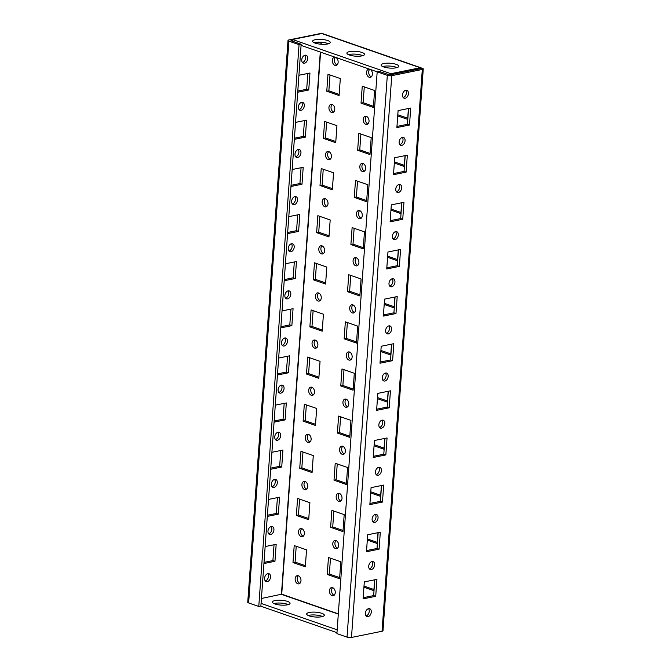 <?xml version="1.0" encoding="UTF-8"?>
<svg xmlns="http://www.w3.org/2000/svg" width="671" height="671" viewBox="0 0 671 671"><rect width="100%" height="100%" fill="white"/><g stroke="black" fill="none" stroke-linecap="round" stroke-linejoin="round"><path stroke-width="1.01" d="M314.179 42.743A8.84 2.424 -175.9 0 1 327.54 43.389A8.84 2.424 -175.9 0 1 328.488 43.766M315.127 43.12A8.84 2.424 -175.9 0 1 312.611 41.208A8.84 2.424 -175.9 0 1 318.188 39.371A8.84 2.424 -175.9 0 1 327.742 40.562A8.84 2.424 -175.9 0 1 330.258 42.474A8.84 2.424 -175.9 0 1 324.689 44.311A8.84 2.424 -175.9 0 1 315.127 43.12M273.978 603.59A8.84 2.424 -175.9 0 1 287.339 604.236A8.84 2.424 -175.9 0 1 288.278 604.613M287.54 601.409A8.84 2.424 4.1 0 0 277.979 600.218A8.84 2.424 4.1 0 0 272.409 602.055A8.84 2.424 4.1 0 0 274.925 603.967A8.84 2.424 4.1 0 0 284.479 605.158A8.84 2.424 4.1 0 0 290.057 603.321A8.84 2.424 4.1 0 0 287.54 601.409M348.45 54.653A8.84 2.424 -175.9 0 1 361.803 55.299A8.84 2.424 -175.9 0 1 362.751 55.676M349.398 55.03A8.84 2.424 -175.9 0 1 346.882 53.118A8.84 2.424 -175.9 0 1 352.451 51.281A8.84 2.424 -175.9 0 1 362.013 52.472A8.84 2.424 -175.9 0 1 364.521 54.385A8.84 2.424 -175.9 0 1 358.951 56.221A8.84 2.424 -175.9 0 1 349.398 55.03M308.249 615.5A8.84 2.424 -175.9 0 1 321.602 616.146A8.84 2.424 -175.9 0 1 322.55 616.523M321.812 613.319A8.84 2.424 4.1 0 0 312.25 612.128A8.84 2.424 4.1 0 0 306.681 613.965A8.84 2.424 4.1 0 0 309.197 615.877A8.84 2.424 4.1 0 0 318.75 617.068A8.84 2.424 4.1 0 0 324.319 615.232A8.84 2.424 4.1 0 0 321.812 613.319M382.722 66.563A8.84 2.424 -175.9 0 1 396.075 67.209A8.84 2.424 -175.9 0 1 397.022 67.586M383.661 66.941A8.84 2.424 -175.9 0 1 381.153 65.028A8.84 2.424 -175.9 0 1 386.722 63.191A8.84 2.424 -175.9 0 1 396.276 64.382A8.84 2.424 -175.9 0 1 398.792 66.295A8.84 2.424 -175.9 0 1 393.223 68.132A8.84 2.424 -175.9 0 1 383.661 66.941M366.03 615.953A4.177 2.818 109.2 0 0 369.243 611.356A4.177 2.818 109.2 0 0 368.555 608.681M365.343 613.277A4.177 2.818 -70.8 0 1 369.696 608.731A4.177 2.818 -70.8 0 1 371.298 612.069A4.177 2.818 -70.8 0 1 366.953 616.615A4.177 2.818 -70.8 0 1 365.343 613.277M369.411 568.823A4.177 2.818 109.2 0 0 372.623 564.227A4.177 2.818 109.2 0 0 371.935 561.543M368.723 566.148A4.177 2.818 -70.8 0 1 373.068 561.602A4.177 2.818 -70.8 0 1 374.678 564.94A4.177 2.818 -70.8 0 1 370.325 569.486A4.177 2.818 -70.8 0 1 368.723 566.148M372.782 521.694A4.177 2.818 109.2 0 0 376.003 517.098A4.177 2.818 109.2 0 0 375.315 514.414M372.103 519.018A4.177 2.818 -70.8 0 1 376.448 514.464A4.177 2.818 -70.8 0 1 378.058 517.811A4.177 2.818 -70.8 0 1 373.705 522.357A4.177 2.818 -70.8 0 1 372.103 519.018M376.163 474.565A4.177 2.818 109.2 0 0 379.375 469.96A4.177 2.818 109.2 0 0 378.696 467.284M375.475 471.889A4.177 2.818 -70.8 0 1 379.828 467.335A4.177 2.818 -70.8 0 1 381.438 470.681A4.177 2.818 -70.8 0 1 377.085 475.227A4.177 2.818 -70.8 0 1 375.475 471.889M379.543 427.435A4.177 2.818 109.2 0 0 382.755 422.831A4.177 2.818 109.2 0 0 382.067 420.155M378.855 424.76A4.177 2.818 -70.8 0 1 383.208 420.205A4.177 2.818 -70.8 0 1 384.81 423.552A4.177 2.818 -70.8 0 1 380.465 428.098A4.177 2.818 -70.8 0 1 378.855 424.76M382.923 380.306A4.177 2.818 109.2 0 0 386.135 375.701A4.177 2.818 109.2 0 0 385.448 373.026M382.235 377.622A4.177 2.818 -70.8 0 1 386.58 373.076A4.177 2.818 -70.8 0 1 388.19 376.414A4.177 2.818 -70.8 0 1 383.846 380.969A4.177 2.818 -70.8 0 1 382.235 377.622M386.295 333.177A4.177 2.818 109.2 0 0 389.515 328.572A4.177 2.818 109.2 0 0 388.828 325.896M385.615 330.493A4.177 2.818 -70.8 0 1 389.96 325.947A4.177 2.818 -70.8 0 1 391.57 329.285A4.177 2.818 -70.8 0 1 387.217 333.839A4.177 2.818 -70.8 0 1 385.615 330.493M389.675 286.039A4.177 2.818 109.2 0 0 392.896 281.443A4.177 2.818 109.2 0 0 392.208 278.767M388.987 283.363A4.177 2.818 -70.8 0 1 393.34 278.817A4.177 2.818 -70.8 0 1 394.951 282.155A4.177 2.818 -70.8 0 1 390.597 286.71A4.177 2.818 -70.8 0 1 388.987 283.363M393.055 238.91A4.177 2.818 109.2 0 0 396.267 234.313A4.177 2.818 109.2 0 0 395.588 231.638M392.367 236.234A4.177 2.818 -70.8 0 1 396.72 231.688A4.177 2.818 -70.8 0 1 398.322 235.026A4.177 2.818 -70.8 0 1 393.978 239.581A4.177 2.818 -70.8 0 1 392.367 236.234M396.435 191.78A4.177 2.818 109.2 0 0 399.648 187.184A4.177 2.818 109.2 0 0 398.96 184.508M395.747 189.105A4.177 2.818 -70.8 0 1 400.101 184.559A4.177 2.818 -70.8 0 1 401.703 187.897A4.177 2.818 -70.8 0 1 397.358 192.443A4.177 2.818 -70.8 0 1 395.747 189.105M399.815 144.651A4.177 2.818 109.2 0 0 403.028 140.054A4.177 2.818 109.2 0 0 402.34 137.379M399.128 141.975A4.177 2.818 -70.8 0 1 403.472 137.429A4.177 2.818 -70.8 0 1 405.083 140.767A4.177 2.818 -70.8 0 1 400.73 145.313A4.177 2.818 -70.8 0 1 399.128 141.975M267.813 573.655A4.177 2.818 -70.8 0 1 268.492 576.33A4.177 2.818 -70.8 0 1 265.28 580.935M264.592 578.259A4.177 2.818 -70.8 0 1 268.945 573.705A4.177 2.818 -70.8 0 1 270.556 577.052A4.177 2.818 -70.8 0 1 266.202 581.598A4.177 2.818 -70.8 0 1 264.592 578.259M271.185 526.525A4.177 2.818 -70.8 0 1 271.872 529.201A4.177 2.818 -70.8 0 1 268.66 533.806M267.972 531.13A4.177 2.818 -70.8 0 1 272.325 526.576A4.177 2.818 -70.8 0 1 273.927 529.922A4.177 2.818 -70.8 0 1 269.583 534.468A4.177 2.818 -70.8 0 1 267.972 531.13M274.565 479.396A4.177 2.818 -70.8 0 1 275.253 482.072A4.177 2.818 -70.8 0 1 272.04 486.676M271.352 484.001A4.177 2.818 -70.8 0 1 275.697 479.446A4.177 2.818 -70.8 0 1 277.308 482.793A4.177 2.818 -70.8 0 1 272.963 487.339A4.177 2.818 -70.8 0 1 271.352 484.001M277.945 432.267A4.177 2.818 -70.8 0 1 278.633 434.942A4.177 2.818 -70.8 0 1 275.412 439.547M274.733 436.863A4.177 2.818 -70.8 0 1 279.077 432.317A4.177 2.818 -70.8 0 1 280.688 435.655A4.177 2.818 -70.8 0 1 276.335 440.21A4.177 2.818 -70.8 0 1 274.733 436.863M281.325 385.137A4.177 2.818 -70.8 0 1 282.013 387.813A4.177 2.818 -70.8 0 1 278.792 392.409M278.104 389.734A4.177 2.818 -70.8 0 1 282.457 385.188A4.177 2.818 -70.8 0 1 284.068 388.526A4.177 2.818 -70.8 0 1 279.715 393.08A4.177 2.818 -70.8 0 1 278.104 389.734M284.705 338.008A4.177 2.818 -70.8 0 1 285.385 340.683A4.177 2.818 -70.8 0 1 282.172 345.28M281.485 342.604A4.177 2.818 -70.8 0 1 285.838 338.058A4.177 2.818 -70.8 0 1 287.44 341.396A4.177 2.818 -70.8 0 1 283.095 345.951A4.177 2.818 -70.8 0 1 281.485 342.604M288.077 290.879A4.177 2.818 -70.8 0 1 288.765 293.554A4.177 2.818 -70.8 0 1 285.552 298.15M284.865 295.475A4.177 2.818 -70.8 0 1 289.218 290.929A4.177 2.818 -70.8 0 1 290.82 294.267A4.177 2.818 -70.8 0 1 286.475 298.813A4.177 2.818 -70.8 0 1 284.865 295.475M291.457 243.749A4.177 2.818 -70.8 0 1 292.145 246.425A4.177 2.818 -70.8 0 1 288.933 251.021M288.245 248.345A4.177 2.818 -70.8 0 1 292.59 243.799A4.177 2.818 -70.8 0 1 294.2 247.138A4.177 2.818 -70.8 0 1 289.847 251.684A4.177 2.818 -70.8 0 1 288.245 248.345M294.837 196.62A4.177 2.818 -70.8 0 1 295.525 199.295A4.177 2.818 -70.8 0 1 292.304 203.892M291.625 201.216A4.177 2.818 -70.8 0 1 295.97 196.67A4.177 2.818 -70.8 0 1 297.58 200.008A4.177 2.818 -70.8 0 1 293.227 204.554A4.177 2.818 -70.8 0 1 291.625 201.216M298.218 149.49A4.177 2.818 -70.8 0 1 298.897 152.166A4.177 2.818 -70.8 0 1 295.685 156.762M294.997 154.087A4.177 2.818 -70.8 0 1 299.35 149.541A4.177 2.818 -70.8 0 1 300.96 152.879A4.177 2.818 -70.8 0 1 296.607 157.425A4.177 2.818 -70.8 0 1 294.997 154.087M301.589 102.361A4.177 2.818 -70.8 0 1 302.277 105.037A4.177 2.818 -70.8 0 1 299.065 109.633M298.377 106.957A4.177 2.818 -70.8 0 1 302.73 102.411A4.177 2.818 -70.8 0 1 304.332 105.75A4.177 2.818 -70.8 0 1 299.987 110.296A4.177 2.818 -70.8 0 1 298.377 106.957M304.97 55.223A4.177 2.818 -70.8 0 1 305.657 57.907A4.177 2.818 -70.8 0 1 302.445 62.504M301.757 59.828A4.177 2.818 -70.8 0 1 306.102 55.282A4.177 2.818 -70.8 0 1 307.712 58.62A4.177 2.818 -70.8 0 1 303.367 63.166A4.177 2.818 -70.8 0 1 301.757 59.828M403.187 97.521A4.177 2.818 109.2 0 0 406.408 92.925A4.177 2.818 109.2 0 0 405.72 90.249M402.508 94.846A4.177 2.818 -70.8 0 1 406.852 90.3A4.177 2.818 -70.8 0 1 408.463 93.638A4.177 2.818 -70.8 0 1 404.11 98.184A4.177 2.818 -70.8 0 1 402.508 94.846M369.763 69.256A4.177 2.86 -101.5 0 0 368.798 73.399A4.177 2.86 -101.5 0 0 371.315 76.829A4.177 2.86 -101.5 0 0 371.323 76.829M369.52 69.163A4.177 2.86 -101.5 0 0 368.673 69.155A4.177 2.86 -101.5 0 0 366.584 73.022A4.177 2.86 -101.5 0 0 369.209 77.257A4.177 2.86 -101.5 0 0 370.325 77.341A4.177 2.86 -101.5 0 0 372.422 73.667A4.177 2.86 -101.5 0 0 370.056 69.356M366.408 116.377A4.177 2.86 -101.5 0 0 365.292 116.284A4.177 2.86 -101.5 0 0 363.204 120.151A4.177 2.86 -101.5 0 0 365.838 124.387A4.177 2.86 -101.5 0 0 366.953 124.471A4.177 2.86 -101.5 0 0 369.033 120.604A4.177 2.86 -101.5 0 0 366.408 116.377A4.177 2.86 -101.5 0 0 365.418 120.52A4.177 2.86 -101.5 0 0 367.934 123.959A4.177 2.86 -101.5 0 0 367.943 123.959M363.028 163.506A4.177 2.86 -101.5 0 0 361.912 163.414A4.177 2.86 -101.5 0 0 359.832 167.28A4.177 2.86 -101.5 0 0 362.457 171.516A4.177 2.86 -101.5 0 0 363.573 171.6A4.177 2.86 -101.5 0 0 365.653 167.733A4.177 2.86 -101.5 0 0 363.028 163.506A4.177 2.86 -101.5 0 0 362.038 167.649A4.177 2.86 -101.5 0 0 364.554 171.088A4.177 2.86 -101.5 0 0 364.563 171.088M359.648 210.627A4.177 2.86 -101.5 0 0 358.658 214.779A4.177 2.86 -101.5 0 0 361.183 218.218L361.183 218.218M359.648 210.635A4.177 2.86 -101.5 0 0 358.532 210.543A4.177 2.86 -101.5 0 0 356.452 214.41A4.177 2.86 -101.5 0 0 359.077 218.645A4.177 2.86 -101.5 0 0 360.193 218.729A4.177 2.86 -101.5 0 0 362.281 214.863A4.177 2.86 -101.5 0 0 359.648 210.635M356.276 257.765A4.177 2.86 -101.5 0 0 355.152 257.672A4.177 2.86 -101.5 0 0 353.072 261.539A4.177 2.86 -101.5 0 0 355.697 265.775A4.177 2.86 -101.5 0 0 356.813 265.859A4.177 2.86 -101.5 0 0 358.901 261.992A4.177 2.86 -101.5 0 0 356.276 257.765A4.177 2.86 -101.5 0 0 355.278 261.908A4.177 2.86 -101.5 0 0 357.802 265.347L357.802 265.347M352.896 304.894A4.177 2.86 -101.5 0 0 351.78 304.81A4.177 2.86 -101.5 0 0 349.692 308.677A4.177 2.86 -101.5 0 0 352.317 312.904A4.177 2.86 -101.5 0 0 353.441 312.988A4.177 2.86 -101.5 0 0 355.521 309.121A4.177 2.86 -101.5 0 0 352.896 304.894A4.177 2.86 -101.5 0 0 351.906 309.037A4.177 2.86 -101.5 0 0 354.422 312.476A4.177 2.86 -101.5 0 0 354.431 312.485M349.516 352.023A4.177 2.86 -101.5 0 0 348.4 351.94A4.177 2.86 -101.5 0 0 346.311 355.806A4.177 2.86 -101.5 0 0 348.945 360.033A4.177 2.86 -101.5 0 0 350.061 360.126A4.177 2.86 -101.5 0 0 352.141 356.259A4.177 2.86 -101.5 0 0 349.516 352.023A4.177 2.86 -101.5 0 0 348.526 356.167A4.177 2.86 -101.5 0 0 351.042 359.606A4.177 2.86 -101.5 0 0 351.05 359.614M346.135 399.153A4.177 2.86 -101.5 0 0 345.02 399.069A4.177 2.86 -101.5 0 0 342.94 402.935A4.177 2.86 -101.5 0 0 345.565 407.163A4.177 2.86 -101.5 0 0 346.681 407.255A4.177 2.86 -101.5 0 0 348.761 403.388A4.177 2.86 -101.5 0 0 346.135 399.153A4.177 2.86 -101.5 0 0 345.146 403.296A4.177 2.86 -101.5 0 0 347.662 406.735A4.177 2.86 -101.5 0 0 347.67 406.743M342.764 446.282A4.177 2.86 -101.5 0 0 341.64 446.198A4.177 2.86 -101.5 0 0 339.56 450.065A4.177 2.86 -101.5 0 0 342.185 454.292A4.177 2.86 -101.5 0 0 343.3 454.384A4.177 2.86 -101.5 0 0 345.389 450.518A4.177 2.86 -101.5 0 0 342.764 446.282A4.177 2.86 -101.5 0 0 341.765 450.426A4.177 2.86 -101.5 0 0 344.29 453.873L344.29 453.873M339.375 493.411A4.177 2.86 -101.5 0 0 338.385 497.555A4.177 2.86 -101.5 0 0 340.91 501.002A4.177 2.86 -101.5 0 0 340.918 501.002M339.383 493.411A4.177 2.86 -101.5 0 0 338.268 493.328A4.177 2.86 -101.5 0 0 336.179 497.194A4.177 2.86 -101.5 0 0 338.805 501.422A4.177 2.86 -101.5 0 0 339.92 501.514A4.177 2.86 -101.5 0 0 342.009 497.647A4.177 2.86 -101.5 0 0 339.383 493.411M336.003 540.541A4.177 2.86 -101.5 0 0 334.888 540.457A4.177 2.86 -101.5 0 0 332.799 544.324A4.177 2.86 -101.5 0 0 335.425 548.559A4.177 2.86 -101.5 0 0 336.548 548.643A4.177 2.86 -101.5 0 0 338.629 544.777A4.177 2.86 -101.5 0 0 336.003 540.541A4.177 2.86 -101.5 0 0 335.014 544.684A4.177 2.86 -101.5 0 0 337.53 548.132A4.177 2.86 -101.5 0 0 337.538 548.132M337.052 64.919A4.177 2.86 78.5 0 1 337.043 64.919A4.177 2.86 78.5 0 1 334.527 61.489A4.177 2.86 78.5 0 1 335.5 57.345M335.785 57.438A4.177 2.86 78.5 0 1 338.15 61.757A4.177 2.86 78.5 0 1 336.062 65.431A4.177 2.86 78.5 0 1 334.946 65.347A4.177 2.86 78.5 0 1 332.321 61.111A4.177 2.86 78.5 0 1 334.401 57.245A4.177 2.86 78.5 0 1 335.248 57.253M333.672 112.049L333.672 112.049A4.177 2.86 78.5 0 1 331.147 108.61A4.177 2.86 78.5 0 1 332.137 104.458A4.177 2.86 78.5 0 1 334.77 108.694A4.177 2.86 78.5 0 1 332.682 112.56A4.177 2.86 78.5 0 1 331.566 112.476A4.177 2.86 78.5 0 1 328.941 108.241A4.177 2.86 78.5 0 1 331.021 104.374A4.177 2.86 78.5 0 1 332.137 104.458M330.291 159.178L330.291 159.178A4.177 2.86 78.5 0 1 327.767 155.739A4.177 2.86 78.5 0 1 328.756 151.587A4.177 2.86 78.5 0 1 331.39 155.823A4.177 2.86 78.5 0 1 329.302 159.69A4.177 2.86 78.5 0 1 328.186 159.606A4.177 2.86 78.5 0 1 325.561 155.37A4.177 2.86 78.5 0 1 327.641 151.503A4.177 2.86 78.5 0 1 328.765 151.587M326.92 206.307A4.177 2.86 78.5 0 1 326.911 206.307A4.177 2.86 78.5 0 1 324.395 202.868A4.177 2.86 78.5 0 1 325.376 198.717M324.806 206.735A4.177 2.86 78.5 0 1 322.181 202.499A4.177 2.86 78.5 0 1 324.269 198.633A4.177 2.86 78.5 0 1 325.385 198.725A4.177 2.86 78.5 0 1 328.01 202.952A4.177 2.86 78.5 0 1 325.93 206.819A4.177 2.86 78.5 0 1 324.806 206.735M323.539 253.437A4.177 2.86 78.5 0 1 323.531 253.437A4.177 2.86 78.5 0 1 321.015 249.998A4.177 2.86 78.5 0 1 321.996 245.846A4.177 2.86 78.5 0 1 324.63 250.082A4.177 2.86 78.5 0 1 322.55 253.948A4.177 2.86 78.5 0 1 321.434 253.864A4.177 2.86 78.5 0 1 318.8 249.629A4.177 2.86 78.5 0 1 320.889 245.762A4.177 2.86 78.5 0 1 322.005 245.854M320.159 300.566A4.177 2.86 78.5 0 1 320.151 300.566A4.177 2.86 78.5 0 1 317.635 297.127A4.177 2.86 78.5 0 1 318.624 292.984A4.177 2.86 78.5 0 1 321.25 297.211A4.177 2.86 78.5 0 1 319.17 301.078A4.177 2.86 78.5 0 1 318.054 300.994A4.177 2.86 78.5 0 1 315.429 296.758A4.177 2.86 78.5 0 1 317.509 292.892A4.177 2.86 78.5 0 1 318.624 292.984M316.779 347.695L316.779 347.695A4.177 2.86 78.5 0 1 314.254 344.257A4.177 2.86 78.5 0 1 315.244 340.113A4.177 2.86 78.5 0 1 317.878 344.34A4.177 2.86 78.5 0 1 315.789 348.207A4.177 2.86 78.5 0 1 314.674 348.123A4.177 2.86 78.5 0 1 312.049 343.896A4.177 2.86 78.5 0 1 314.129 340.021A4.177 2.86 78.5 0 1 315.244 340.113M313.407 394.833A4.177 2.86 78.5 0 1 313.399 394.825A4.177 2.86 78.5 0 1 310.874 391.386A4.177 2.86 78.5 0 1 311.864 387.242M311.294 395.253A4.177 2.86 78.5 0 1 308.668 391.025A4.177 2.86 78.5 0 1 310.757 387.159A4.177 2.86 78.5 0 1 311.872 387.242A4.177 2.86 78.5 0 1 314.498 391.47A4.177 2.86 78.5 0 1 312.409 395.336A4.177 2.86 78.5 0 1 311.294 395.253M310.027 441.963A4.177 2.86 78.5 0 1 310.019 441.954A4.177 2.86 78.5 0 1 307.503 438.515A4.177 2.86 78.5 0 1 308.484 434.372A4.177 2.86 78.5 0 1 311.118 438.608A4.177 2.86 78.5 0 1 309.037 442.474A4.177 2.86 78.5 0 1 307.914 442.382A4.177 2.86 78.5 0 1 305.288 438.155A4.177 2.86 78.5 0 1 307.377 434.288A4.177 2.86 78.5 0 1 308.492 434.372M306.647 489.092A4.177 2.86 78.5 0 1 306.639 489.084A4.177 2.86 78.5 0 1 304.122 485.645A4.177 2.86 78.5 0 1 305.112 481.501A4.177 2.86 78.5 0 1 307.737 485.737A4.177 2.86 78.5 0 1 305.657 489.604A4.177 2.86 78.5 0 1 304.542 489.511A4.177 2.86 78.5 0 1 301.916 485.284A4.177 2.86 78.5 0 1 303.997 481.417A4.177 2.86 78.5 0 1 305.112 481.501M303.267 536.221L303.267 536.221A4.177 2.86 78.5 0 1 300.742 532.774A4.177 2.86 78.5 0 1 301.732 528.631A4.177 2.86 78.5 0 1 304.366 532.866A4.177 2.86 78.5 0 1 302.277 536.733A4.177 2.86 78.5 0 1 301.162 536.641A4.177 2.86 78.5 0 1 298.536 532.413A4.177 2.86 78.5 0 1 300.616 528.547A4.177 2.86 78.5 0 1 301.732 528.631M299.887 583.351L299.887 583.351A4.177 2.86 78.5 0 1 297.362 579.903A4.177 2.86 78.5 0 1 298.352 575.76A4.177 2.86 78.5 0 1 300.985 579.996A4.177 2.86 78.5 0 1 298.897 583.862A4.177 2.86 78.5 0 1 297.781 583.77A4.177 2.86 78.5 0 1 295.156 579.543A4.177 2.86 78.5 0 1 297.236 575.676A4.177 2.86 78.5 0 1 298.36 575.76M332.623 587.67A4.177 2.86 -101.5 0 0 331.508 587.586A4.177 2.86 -101.5 0 0 329.427 591.453A4.177 2.86 -101.5 0 0 332.053 595.689A4.177 2.86 -101.5 0 0 333.168 595.773A4.177 2.86 -101.5 0 0 335.248 591.906A4.177 2.86 -101.5 0 0 332.623 587.67A4.177 2.86 -101.5 0 0 331.633 591.822A4.177 2.86 -101.5 0 0 334.15 595.261A4.177 2.86 -101.5 0 0 334.158 595.261M326.769 91.239L327.985 74.271L340.314 78.566L339.098 95.534L326.769 91.239L328.865 90.811L330.006 74.976M408.413 108.509L407.641 119.354L397.71 115.907M373.37 107.444L361.032 103.149L362.248 86.19L374.586 90.476L373.37 107.444M323.388 138.369L324.605 121.409L336.943 125.695L335.726 142.663L323.388 138.369L325.494 137.949L326.626 122.105M405.041 155.638L404.261 166.483L394.338 163.036M369.989 154.573L357.651 150.287L358.868 133.319L371.206 137.605L369.989 154.573M320.008 185.498L321.224 168.538L333.562 172.824L332.346 189.792L320.008 185.498L322.114 185.079L323.246 169.235M401.661 202.768L400.881 213.613L390.958 210.166M366.609 201.703L354.28 197.417L355.496 180.449L367.825 184.735L366.609 201.703M316.628 232.636L317.844 215.668L330.182 219.954L328.966 236.922L316.628 232.636L318.733 232.208L319.866 216.364M398.28 249.897L397.5 260.742L387.578 257.295M363.237 248.832L350.899 244.546L352.116 227.578L364.454 231.864L363.237 248.832M313.256 279.765L314.473 262.797L326.802 267.083L325.586 284.051L313.256 279.765L315.353 279.337L316.494 263.502M394.9 297.027L394.129 307.872L384.198 304.424M359.857 295.961L347.519 291.675L348.735 274.707L361.073 278.993L359.857 295.961M309.876 326.894L311.092 309.927L323.43 314.213L322.214 331.18L309.876 326.894L311.973 326.467L313.114 310.631M391.52 344.164L390.748 355.001L380.826 351.554M356.477 343.091L344.139 338.805L345.355 321.837L357.693 326.123L356.477 343.091M306.496 374.024L307.712 357.056L320.05 361.342L318.834 378.31L306.496 374.024L308.601 373.596L309.734 357.76M388.148 391.294L387.368 402.13L377.446 398.683M353.097 390.22L340.767 385.934L341.984 368.966L354.313 373.252L353.097 390.22M303.116 421.153L304.332 404.185L316.67 408.471L315.454 425.439L303.116 421.153L305.221 420.725L306.353 404.89M384.768 438.423L383.988 449.26L374.066 445.812M349.725 437.349L337.387 433.063L338.603 416.095L350.941 420.381L349.725 437.349M299.736 468.283L300.952 451.315L313.29 455.601L312.074 472.569L299.736 468.283L301.841 467.855L302.973 452.019M381.388 485.552L380.608 496.389L370.686 492.942M346.345 484.479L334.007 480.193L335.223 463.225L347.561 467.511L346.345 484.479M296.364 515.412L297.58 498.444L309.91 502.73L308.694 519.698L296.364 515.412L298.461 514.984L299.601 499.149M378.008 532.682L377.236 543.527L367.305 540.071M342.965 531.608L330.627 527.322L331.843 510.354L344.181 514.649L342.965 531.608M292.984 562.541L294.2 545.573L306.538 549.859L305.322 566.827L292.984 562.541L295.081 562.113L296.221 546.278M374.636 579.811L373.856 590.656L363.934 587.2M339.585 578.746L327.247 574.451L328.463 557.484L340.801 561.778L339.585 578.746M339.182 94.401L328.865 90.811M407.716 118.222L397.794 114.775M373.453 106.312L363.137 102.73L364.269 86.886M335.802 141.531L325.494 137.949M404.345 165.351L394.414 161.904M370.073 153.441L359.757 149.859L360.889 134.015M332.43 188.66L322.114 185.079M400.964 212.481L391.042 209.033M366.693 200.57L356.376 196.989L357.517 181.153M329.05 235.789L318.733 232.208M397.584 259.61L387.662 256.163M363.313 247.7L353.005 244.118L354.137 228.283M325.67 282.919L315.353 279.337M394.204 306.748L384.282 303.292M359.941 294.829L349.625 291.248L350.757 275.412M322.29 330.048L311.973 326.467M390.824 353.877L380.902 350.421M356.561 341.958L346.244 338.377L347.377 322.541M318.91 377.177L308.601 373.596M387.452 401.006L377.521 397.551M353.181 389.096L342.864 385.506L344.005 369.671M315.538 424.315L305.221 420.725M384.072 448.136L374.15 444.688M349.801 436.225L339.484 432.636L340.625 416.8M312.158 471.445L301.841 467.855M380.692 495.265L370.769 491.818M346.421 483.355L336.112 479.765L337.245 463.929M308.777 518.574L298.461 514.984M377.312 542.394L367.389 538.947M343.049 530.484L332.732 526.894L333.864 511.059M305.397 565.703L295.081 562.113M373.932 589.524L364.009 586.077M339.669 577.614L329.352 574.024L330.484 558.188M291.013 40.637L292.413 40.352M288.01 40.461L247.742 602.256A3.145 0.864 -175.9 0 0 248.639 602.935L258.78 606.458L299.048 44.672L288.907 41.141A3.145 0.864 4.1 0 1 288.01 40.461A3.145 0.864 4.1 0 1 288.958 39.925L319.513 33.726A3.145 0.864 4.1 0 1 321.451 33.617M274.036 544.76L272.904 560.579L264.013 562.382M277.417 497.63L276.284 513.449L267.385 515.253M280.797 450.501L279.664 466.32L270.765 468.123M284.177 403.372L283.045 419.19L274.145 420.994M287.557 356.242L286.416 372.061L277.526 373.864M290.929 309.113L289.797 324.923L280.906 326.735M294.309 261.975L293.177 277.794L284.278 279.597M297.689 214.846L296.557 230.665L287.658 232.468M301.069 167.716L299.929 183.535L291.038 185.339M304.441 120.587L303.309 136.406L294.418 138.209M307.821 73.458L306.689 89.277L297.79 91.08M265.146 546.563L276.175 544.324L274.959 561.292L263.929 563.531M268.526 499.434L279.555 497.194L278.339 514.162L267.31 516.402M271.898 452.304L282.936 450.065L281.719 467.033L270.681 469.272M275.278 405.175L286.316 402.935L285.1 419.903L274.062 422.143M278.658 358.046L289.687 355.806L288.471 372.774L277.442 375.014M282.038 310.916L293.068 308.677L291.851 325.645L280.822 327.876M285.418 263.778L296.448 261.547L295.232 278.515L284.202 280.746M288.79 216.649L299.828 214.418L298.612 231.386L287.574 233.617M292.17 169.52L303.208 167.289L301.992 184.248L290.954 186.488M295.55 122.39L306.58 120.159L305.364 137.119L294.334 139.358M298.93 75.261L309.96 73.022L308.744 89.989L297.714 92.229M422.311 69.465L391.755 75.664L351.487 637.45L382.042 631.252L422.311 69.465A3.145 0.864 4.1 0 0 423.258 68.928A3.145 0.864 4.1 0 0 422.361 68.249L421.749 68.375A3.145 2.122 109.2 0 0 421.002 67.805A3.145 2.122 109.2 0 0 420.189 67.763L390.891 73.701L390.824 74.716M420.256 68.752L389.7 74.942L379.283 71.403L377.177 71.831L336.909 633.617L347.05 637.14A3.145 0.864 -175.9 0 0 351.487 637.45M364.311 581.9L376.926 579.341L375.71 596.309L363.095 598.867L364.311 581.9M367.691 534.77L380.306 532.212L379.09 549.18L366.475 551.738L367.691 534.77M371.071 487.641L383.686 485.083L382.47 502.051L369.855 504.609L371.071 487.641M374.443 440.512L387.058 437.953L385.842 454.921L373.227 457.479L374.443 440.512M377.823 393.382L390.438 390.824L389.222 407.792L376.607 410.35L377.823 393.382M381.203 346.253L393.818 343.695L392.602 360.663L379.987 363.221L381.203 346.253M384.584 299.123L397.198 296.565L395.982 313.533L383.367 316.091L384.584 299.123M387.955 251.994L400.57 249.436L399.354 266.404L386.739 268.962L387.955 251.994M391.336 204.865L403.95 202.306L402.734 219.274L390.119 221.833L391.336 204.865M394.716 157.735L407.331 155.177L406.114 172.145L393.5 174.703L394.716 157.735M398.096 110.606L410.711 108.048L409.495 125.016L396.88 127.565L398.096 110.606M363.179 597.718L373.655 595.596L374.787 579.778M366.559 550.589L377.035 548.467L378.167 532.648M369.931 503.46L380.407 501.338L381.547 485.519M373.311 456.33L383.787 454.208L384.919 438.389M376.691 409.201L387.167 407.079L388.299 391.26M380.071 362.072L390.547 359.95L391.679 344.131M383.443 314.942L393.927 312.82L395.06 297.001M386.823 267.813L397.299 265.691L398.44 249.872M390.203 220.684L400.679 218.553L401.812 202.743M393.583 173.554L404.059 171.424L405.192 155.605M396.964 126.425L407.44 124.294L408.572 108.476M423.258 68.928L382.99 630.715A3.145 0.864 -175.9 0 1 382.042 631.252M420.264 68.677L421.749 68.375M323.892 34.053L323.95 34.036A3.145 0.864 4.1 0 0 323.405 33.877M301.069 45.376L387.326 75.353A3.145 0.864 4.1 0 0 391.755 75.664M258.78 606.458L260.885 606.03L301.153 44.244L291.004 40.713M299.048 44.672L301.153 44.244M292.355 41.183L292.481 39.488L321.77 33.55A3.145 2.122 -70.8 0 1 322.592 33.6L421.002 67.805M292.481 39.488L390.891 73.701M338.327 613.856L281.719 594.179L261.422 598.482M260.524 606.106L336.976 632.678M261.069 603.397L337.178 629.851M327.247 574.451L329.352 574.024M330.627 527.322L332.732 526.894M334.007 480.193L336.112 479.765M337.387 433.063L339.484 432.636M340.767 385.934L342.864 385.506M344.139 338.805L346.244 338.377M347.519 291.675L349.625 291.248M350.899 244.546L353.005 244.118M354.28 197.417L356.376 196.989M357.651 150.287L359.757 149.859M361.032 103.149L363.137 102.73M409.495 125.016L407.44 124.294M308.744 89.989L306.689 89.277M406.114 172.145L404.059 171.424M305.364 137.119L303.309 136.406M402.734 219.274L400.679 218.553M301.992 184.248L299.929 183.535M399.354 266.404L397.299 265.691M298.612 231.386L296.557 230.665M395.982 313.533L393.927 312.82M295.232 278.515L293.177 277.794M392.602 360.663L390.547 359.95M291.851 325.645L289.797 324.923M389.222 407.792L387.167 407.079M288.471 372.774L286.416 372.061M385.842 454.921L383.787 454.208M285.1 419.903L283.045 419.19M382.47 502.051L380.407 501.338M281.719 467.033L279.664 466.32M379.09 549.18L377.035 548.467M278.339 514.162L276.284 513.449M375.71 596.309L373.655 595.596M274.959 561.292L272.904 560.579M281.719 594.179L320.579 52.153M321.141 44.244L321.283 42.248M321.006 42.231L320.864 44.227M320.302 52.061L281.426 594.431M387.326 75.353L347.05 637.14M248.639 602.935L288.907 41.141M321.77 33.55L420.189 67.763M281.568 594.397L338.31 614.116"/></g></svg>
